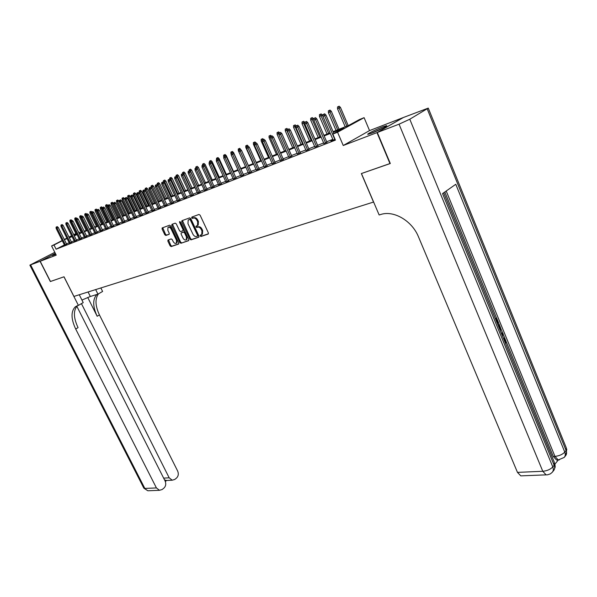 <?xml version="1.0" encoding="UTF-8"?>
<svg xmlns="http://www.w3.org/2000/svg" width="597" height="597" viewBox="0 0 597 597"><rect width="100%" height="100%" fill="white"/><g stroke="black" fill="none" stroke-linecap="round" stroke-linejoin="round"><path stroke-width="0.9" d="M200.189 235.972L200.973 236.487L208.137 234.069L208.36 232.86L200.107 215.196L198.973 214.457L191.861 217.062L191.712 217.912L192.503 218.427L193.413 218.092C194.794 217.815 195.995 218.599 197.017 220.45L197.704 221.912L197.488 225.524L196.01 226.173L195.958 226.957L196.749 227.479L197.667 227.151C199.047 226.89 200.249 227.673 201.264 229.517L201.95 230.979L201.741 234.546L200.234 235.196L200.189 235.972M200.831 234.964L201.689 236.076L208.428 233.793M192.376 216.868L193.219 218.024L194.137 217.696L193.413 218.092M196.614 225.935L197.465 227.069L198.383 226.748L197.667 227.151M55.476 253.658L52.424 255.501L55.76 254.225M371.655 133.183C378.259 130.691 388.789 125.355 386.483 125.676L382.699 126.87C376.11 129.37 365.774 134.601 367.976 134.332L371.655 133.183M168.041 240.009L167.869 241.151L170.115 245.86L171.175 246.576L178.585 244.069L178.772 242.919L170.697 225.912L169.615 225.188L162.138 227.95L162.093 229.047L164.817 234.755L165.884 235.472L169.152 234.285L169.197 233.196L167.839 230.352L167.973 227.412C169.1 226.83 170.175 227.405 171.197 229.144L176.511 240.322L176.376 243.21C175.249 243.8 174.167 243.225 173.145 241.487L172.257 239.628L171.19 238.912L167.914 240.076M64.394 244.919L56.096 249.203L53.984 245.009L51.596 245.957L62.2 240.539M390.274 163.444L361.357 173.563L373.521 202.062L73.931 296.433L64.021 276.792L50.476 281.493L40.193 261.262L56.222 255.143L51.596 245.957M389.998 163.623L376.983 132.616L403.094 117.616L369.543 130.594L364.103 117.669L337.559 132.221L332.827 134.094L343.797 128.094L333.35 132.265M369.543 130.594L343.245 145.504L376.983 132.616M343.245 145.504L337.559 132.221M56.096 249.203L335.417 140.116L332.827 134.094M189.883 239.136L190.988 239.867L198.756 237.24L198.973 236.046L190.779 218.599L189.659 217.868L181.936 220.689L181.742 221.89L189.883 239.136L190.6 238.733L191.697 239.464L199.04 236.972M188.548 240.695L180.966 243.263L179.884 242.539L171.802 225.509L171.981 224.33L175.19 223.151L176.279 223.875L179.578 230.838L180.667 231.569L182.958 230.726L183.018 229.621L179.57 222.338L179.615 221.554L180.473 222.009L188.749 239.524L188.689 240.613M54.805 252.337L29.88 265.143L40.059 261.314L55.334 253.382L40.193 261.262M333.044 139.87L330.939 140.989L335.096 139.37M323.873 143.467L326.902 142.28M314.865 146.996L317.865 145.817M306.03 150.459L309 149.295M297.351 153.854L300.291 152.705M288.836 157.19L291.746 156.048M280.471 160.466L283.351 159.339M272.247 163.69L275.105 162.571M264.262 167.093L267.008 165.742M256.247 169.958L259.053 168.861M248.456 173.018L251.233 171.921M240.792 176.018L243.546 174.936M233.27 178.973L235.994 177.891M225.867 181.876L228.569 180.801M218.592 184.727L221.263 183.66M211.435 187.533L214.084 186.473M204.39 190.294L207.017 189.242M197.473 193.01L200.07 191.965M190.659 195.682L193.241 194.637M183.958 198.308L186.51 197.279M177.361 200.89L179.898 199.868M170.869 203.443L173.384 202.42M164.481 205.943L166.973 204.928M158.19 208.413L160.66 207.405M151.996 210.838L154.451 209.838M145.899 213.226L148.332 212.233M139.899 215.584L142.302 214.592M133.982 217.898L136.37 216.92M128.161 220.181L130.527 219.203M122.422 222.435L124.773 221.465M116.766 224.651L119.094 223.688M111.199 226.83L113.505 225.875M105.706 228.987L107.997 228.032M100.296 231.106L102.572 230.158M94.96 233.196L97.221 232.255M89.707 235.255L91.945 234.322M84.52 237.285L86.744 236.36M79.408 239.293L81.617 238.367M74.371 241.27L76.565 240.345M69.401 243.21L71.58 242.3M332.82 139.347L326.671 141.758M323.649 142.944L317.641 145.302M314.641 146.481L308.776 148.78M305.806 149.944L300.075 152.198M297.134 153.354L291.523 155.548M288.612 156.69L283.135 158.847M280.247 159.974L274.889 162.078M272.031 163.197L266.792 165.257M263.964 166.369L258.837 168.376M256.031 169.481L251.016 171.443M248.24 172.533L243.33 174.458M240.576 175.54L235.778 177.421M233.046 178.496L228.352 180.339M225.651 181.398L221.054 183.204M218.368 184.257L213.875 186.018M211.211 187.062L206.808 188.786M204.174 189.824L199.868 191.518M197.249 192.54L193.032 194.197M190.443 195.212L186.309 196.838M183.742 197.846L179.69 199.428M177.145 200.428L173.182 201.987M170.652 202.98L166.772 204.502M164.265 205.487L160.459 206.98M157.974 207.95L154.25 209.413M151.78 210.383L148.131 211.816M145.683 212.771L142.108 214.181M139.683 215.129L136.176 216.502M133.765 217.45L130.333 218.8M127.945 219.733L124.572 221.054M122.206 221.987L118.9 223.285M116.549 224.203L113.311 225.472M110.982 226.39L107.803 227.636M105.49 228.547L102.378 229.763M100.08 230.666L97.027 231.867M94.744 232.763L91.751 233.934M89.49 234.822L86.558 235.972M84.304 236.86L81.431 237.987M79.2 238.86L76.371 239.972M74.162 240.837L71.386 241.927M69.192 242.785L66.476 243.852M64.506 245.136L66.663 244.225M181.876 232.569L184.167 231.74L183.451 232.143L184.548 232.867L186.436 236.852L186.286 239.778C185.122 240.39 184.025 239.807 182.98 238.039L181.107 234.076L181.16 232.979L183.451 232.143M78.632 232.345L79.214 232.106L78.655 232.397M79.685 233.046L79.214 232.106M333.089 131.646L348.827 125.348L359.394 119.564L364.103 117.669M64.282 239.472L66.871 238.151M68.968 237.076L71.618 235.733M73.73 234.651L75.879 233.546M62.304 240.755L53.984 245.009M330.298 133.489L324.164 135.937M321.141 137.146L315.141 139.541M312.149 140.735L306.283 143.079M303.321 144.265L297.597 146.549M294.657 147.72L289.06 149.959M286.15 151.123L280.68 153.302M277.799 154.459L272.448 156.593M269.598 157.735L264.359 159.824M261.538 160.951L256.419 162.996M253.613 164.115L248.613 166.115M245.837 167.22L240.934 169.175M238.188 170.279L233.397 172.19M230.673 173.279L225.979 175.152M223.278 176.227L218.696 178.063M216.017 179.13L211.525 180.928M208.868 181.988L204.472 183.742M201.846 184.794L197.54 186.51M194.928 187.555L190.719 189.234M188.13 190.271L184.003 191.921M181.443 192.943L177.399 194.555M174.854 195.57L170.899 197.152M168.376 198.159L164.503 199.711M161.996 200.704L158.198 202.226M155.72 203.211L151.996 204.704M149.541 205.681L145.892 207.137M143.452 208.114L139.877 209.54M137.459 210.51L133.959 211.905M131.556 212.868L128.124 214.233M125.743 215.189L122.378 216.532M120.012 217.48L116.721 218.793M114.37 219.733L111.139 221.017M108.811 221.95L105.639 223.218M103.333 224.136L100.221 225.382M97.93 226.293L94.886 227.509M92.61 228.42L89.625 229.614M87.363 230.517L84.431 231.688M82.192 232.584L79.319 233.733M77.088 234.621L74.274 235.748M72.065 236.628L69.297 237.733M67.103 238.606L64.394 239.695M71.722 235.942L69.125 237.27L71.841 236.181M74.05 235.3L76.864 234.173M79.095 233.278L81.968 232.129M84.207 231.233L87.14 230.061L80.714 217.077L79.811 217.457L86.222 230.427M89.393 229.158L92.386 227.964M94.662 227.054L97.707 225.83M99.998 224.912L103.102 223.674M105.415 222.748L108.579 221.48M110.908 220.547L114.139 219.256M116.49 218.315L119.781 216.995M122.146 216.054L125.512 214.704M127.892 213.756L131.325 212.383M133.721 211.42L137.22 210.017M139.646 209.047L143.213 207.622M145.653 206.644L149.302 205.189M151.765 204.204L155.481 202.711M157.959 201.719L161.757 200.204M164.257 199.197L168.138 197.652M170.66 196.637L174.615 195.055M177.152 194.04L181.197 192.421M183.757 191.398L187.883 189.749M190.473 188.712L194.682 187.025M197.294 185.98L201.592 184.257M204.226 183.204L208.622 181.451M211.278 180.384L215.763 178.593M218.442 177.518L223.032 175.682M225.733 174.6L230.42 172.727M233.143 171.637L237.934 169.72M240.681 168.615L245.583 166.66M248.352 165.548L253.359 163.548M256.158 162.429L261.277 160.377M264.105 159.25L269.337 157.153M272.187 156.011L277.538 153.869M280.418 152.72L285.888 150.526M288.799 149.362L294.396 147.123M297.328 145.952L303.06 143.661M306.022 142.474L311.88 140.131M314.873 138.929L320.873 136.534M323.895 135.325L330.029 132.862L322.358 115.072L321.067 115.743L328.671 133.407M75.983 233.763L73.834 234.86M201.987 234.405L202.45 234.136L202.667 230.569L201.95 230.979M198.383 226.748C199.764 226.479 200.965 227.27 201.98 229.114L202.667 230.569M194.137 217.696C195.517 217.412 196.719 218.196 197.734 220.047L198.42 221.509L198.204 225.121L197.719 225.397M182.406 220.517L190.6 238.733M197.398 236.136L197.54 235.308L190.353 220.002L189.57 219.495L188.182 220.092L187.973 223.696L192.876 234.106C193.876 235.927 195.062 236.718 196.435 236.464L197.398 236.136M198.211 235.666L197.495 236.076L198.211 235.666L198.256 234.897L197.54 235.308M188.943 219.659L190.294 219.092L191.07 219.606L198.256 234.897M188.824 240.434L180.966 243.263M172.451 224.151L180.593 242.136L181.675 242.86M183.675 230.323L182.958 230.726L183.675 230.323L183.727 229.218L180.294 221.942L179.57 222.338M186.63 239.584L187.145 236.449L186.436 236.852M184.167 231.74L185.264 232.464L187.145 236.449M176.734 243.009L177.219 239.919L176.511 240.322M168.354 227.203L168.69 227.024C169.817 226.435 170.891 227.009 171.914 228.748L177.219 239.919M162.735 227.703L165.526 234.36L166.593 235.076L169.272 234.128M168.496 239.845L170.824 245.457L171.884 246.173L178.854 243.815M339.163 106.199L337.529 106.96L339.163 106.199L340.469 107.43L337.529 108.803L345.193 126.795M338.447 106.572L346.864 126.131M340.469 107.43L348.2 125.594M337.529 108.803L337.529 106.96M333.887 133.519L325.94 115.005L324.611 115.699L334.827 139.474M323.865 114.139L322.947 114.527L323.865 114.139L324.611 115.699L322.947 116.393L333.156 140.123M325.94 115.005L324.611 113.758M322.947 114.527L322.947 116.393M371.446 133.265L383.461 127.855M384.319 127.392L370.536 133.601M504.681 341.409L504.099 339.999M495.279 318.514L496.577 317.955L498.57 322.805L497.286 323.343M555.001 464.048L558.299 459.966M557.986 459.884L556.576 460.041L553.285 456.481L554.949 456.384L446.213 191.018M444.81 192.003L496.48 317.977M498.488 322.88L499.077 324.32M500.637 328.126L502.614 332.939M503.114 334.148L505.122 339.051M506.137 341.521L553.285 456.481M497.883 324.85L499.182 324.298L500.584 327.902L500.331 330.805M377.289 132.497L390.304 163.511L361.454 173.533L379.147 214.972L380.811 214.472C393.736 210.129 412.094 220.815 418.497 236.875L517.465 472.376L542.785 471.287L399.05 124.183L377.289 132.497L403.4 117.497L428.265 108.102L409.781 119.228L552.8 466.951L554.15 465.272L442.541 193.592L455.78 184.286L564.784 452.116L566.09 450.504L427.28 109.057M399.05 124.183L409.781 119.228M522.024 475.824L520.785 475.869L517.465 472.376M498.159 323.193L496.562 319.313L495.876 319.955M495.48 318.985L496.577 317.955M498.085 325.335L499.182 324.298M499.928 329.835L500.129 328.246L499.167 325.656L498.48 326.305M500.129 328.246L499.331 328.38M499.734 327.044L498.868 327.193M501.286 333.141L502.719 332.925L503.167 334.014L502.42 335.895M502.055 335.007L502.532 333.865L501.652 334.029M505.316 342.962L505.338 340.544L504.465 340.686M505.338 340.544L504.166 339.275M503.413 338.32L503.98 338.268L505.763 340.193L505.681 343.842M50.469 281.471L63.969 276.807L78.394 305.388L75.155 306.933C70.827 311.604 71.006 318.97 75.7 329.044L156.421 487.928L159.444 490.301L162.145 489.525L163.854 488.167C165.824 486.227 166.242 483.854 165.115 481.04L76.819 306.261M81.931 300.052L90.334 296.485L97.938 294.142L102.602 291.455L100.856 287.948M79.267 294.746L83.222 302.612L78.394 305.388M40.059 261.314L50.342 281.538M95.669 289.582L97.938 294.142M81.446 303.634L169.19 477.816L172.227 480.197L174.794 479.443L176.466 478.107C178.384 476.212 178.787 473.876 177.682 471.1L99.438 314.917C95.199 305.791 94.893 298.754 98.512 293.814M96.893 294.463C92.572 299.194 92.669 306.462 97.169 316.268L87.722 297.433M77.394 305.694C73.215 310.425 73.431 317.738 78.05 327.641L75.7 329.044M164.668 479.943L166.556 480.495M330.029 110.072L328.41 110.826L330.029 110.072L331.328 111.288L328.41 112.646L336.044 130.459M329.313 110.438L337.678 129.803M331.328 111.288L339.021 129.265M328.41 112.646L328.41 110.826M320.35 114.236L319.462 114.617L320.35 114.236L321.067 115.743L319.47 116.415L327.066 134.049M319.47 116.415L319.462 114.617M321.067 113.863L322.358 115.072M312.268 117.594L310.679 118.333L312.268 117.594L313.544 118.788L310.686 120.116L318.246 137.579M311.544 117.967L319.82 136.952M313.544 118.788L313.821 119.422M310.686 120.116L310.679 118.333M304.858 122.452L302.06 123.751L309.589 141.049M302.903 121.624L302.052 121.989L302.903 121.624L311.134 140.429M302.06 123.751L302.052 121.989M303.627 121.251L304.858 122.4M327.007 142.534L316.783 118.855L315.455 119.542L325.619 143.079M314.723 118.005L313.813 118.385L314.723 118.005L315.455 119.542L313.821 120.228L323.977 143.713M316.783 118.855L315.462 117.616M313.813 118.385L313.821 120.228M317.97 146.071L307.798 122.631L306.47 123.318L316.582 146.608M305.746 121.788L304.858 122.161L305.746 121.788L306.47 123.318L304.866 123.989L314.977 147.243M307.798 122.631L306.485 121.407M304.858 122.161L304.866 123.989M309.104 149.541L298.978 126.333L297.649 127.027L307.716 150.086M296.933 125.504L296.06 125.877L296.933 125.504L297.649 127.027L296.075 127.683L306.134 150.698M298.978 126.333L297.679 125.124M296.06 125.877L296.075 127.683M300.403 152.944L290.321 129.974L288.993 130.661L299.007 153.489M288.291 129.161L287.433 129.519L288.291 129.161L288.993 130.661L287.448 131.31L297.463 154.101M290.321 129.974L289.03 128.773M287.433 129.519L287.448 131.31M296.067 126.191L293.59 127.325L301.082 144.452M294.418 125.221L293.575 125.571L294.418 125.221L302.604 143.84M293.59 127.325L293.575 125.571M295.134 124.848L296.179 125.818M291.851 156.295L281.829 133.541L280.493 134.235L290.463 156.839M279.799 132.743L278.956 133.094L279.799 132.743L280.493 134.235L278.978 134.87L288.941 157.429M281.829 133.541L280.538 132.362M278.956 133.094L278.978 134.87M287.433 129.855L285.276 130.833L292.731 147.795M286.082 128.751L285.254 129.101L286.082 128.751L294.224 147.198M285.276 130.833L285.254 129.101M286.799 128.377L287.814 129.318M283.456 159.578L273.478 137.049L272.142 137.743L282.068 160.123M271.463 136.258L270.635 136.609L271.463 136.258L272.142 137.743L270.657 138.362L280.575 160.705M273.478 137.049L272.202 135.877M270.635 136.609L270.657 138.362M278.963 133.452L277.098 134.28L284.523 151.078M277.889 132.221L277.083 132.564L277.889 132.221L278.978 134.594M277.098 134.28L277.083 132.564M278.612 131.847L279.605 132.765M275.21 162.802L265.284 140.496L263.949 141.183L273.822 163.347M263.277 139.713L262.464 140.056L263.277 139.713L263.949 141.183L262.493 141.795L272.359 163.921M265.284 140.496L264.016 139.332M262.464 140.056L262.493 141.795M270.642 136.989L269.068 137.661L276.456 154.302M269.844 135.623L269.046 135.967L269.844 135.623L270.65 137.37M269.068 137.661L269.046 135.967M270.568 135.258L271.545 136.153M267.113 165.973L257.232 143.877L255.897 144.564L265.725 166.518M255.232 143.108L254.434 143.444L255.232 143.108L255.897 144.564L254.464 145.168L264.284 167.085M257.232 143.877L255.971 142.728M254.434 143.444L254.464 145.168M262.471 140.444L261.18 140.989L268.531 157.474M261.941 138.974L261.158 139.302L261.941 138.974L262.464 140.123M261.18 140.989L261.158 139.302M262.658 138.608L263.628 139.497M259.158 169.093L249.322 147.205L247.986 147.892L257.77 169.638M247.33 146.444L246.546 146.772L247.33 146.444L247.986 147.892L246.583 148.481L256.352 170.19M249.322 147.205L248.076 146.064M246.546 146.772L246.583 148.481M254.441 143.832L253.427 144.258L260.747 160.593M254.165 142.265L253.397 142.593L254.165 142.265L254.658 143.332M253.427 144.258L253.397 142.593M254.882 141.899L255.852 142.78M251.337 172.152L241.554 150.474L240.218 151.153L249.949 172.697M239.569 149.72L238.8 150.041L239.569 149.72L240.218 151.153L238.837 151.735L248.553 173.242M241.554 150.474L240.307 149.34M238.8 150.041L238.837 151.735M246.554 147.153L245.8 147.474L253.083 163.653M247.248 145.138L245.77 145.825L247.248 145.138L248.591 146.534M245.8 147.474L245.77 145.825M246.531 145.504L247.001 146.541M243.651 175.152L233.912 153.683L232.584 154.362L242.263 175.705M231.942 152.936L232.681 152.563L231.188 153.257L231.942 152.936L232.584 154.362L231.218 154.936L240.897 176.242M233.912 153.683L232.681 152.563M231.188 153.257L231.218 154.936M238.807 150.422L238.307 150.631L245.554 166.667M239.733 148.317L238.27 148.996L239.733 148.317L241.322 150.265M238.307 150.631L238.27 148.996M239.016 148.683L239.479 149.698M236.091 178.107L226.405 156.839L225.076 157.518L234.711 178.66M224.442 156.101L225.181 155.727L223.703 156.414L224.442 156.101L225.076 157.518L223.741 158.078L233.367 179.19M226.405 156.839L225.181 155.727M223.703 156.414L223.741 158.078M231.196 153.63L231.211 154.339M232.352 151.444L230.905 152.116L232.352 151.444L233.546 152.526L240.815 168.563M233.546 152.526L232.964 152.825M230.935 153.742L230.905 152.116M231.636 151.81L232.084 152.81M228.666 181.01L219.024 159.936L217.696 160.615L227.285 181.563M217.069 159.212L217.808 158.839L216.345 159.526L217.069 159.212L217.696 160.615L216.383 161.168L225.964 182.085M219.024 159.936L217.808 158.839M216.345 159.526L216.383 161.168M225.091 154.519L223.651 155.19L225.091 154.519L226.27 155.593L233.509 171.488M226.27 155.593L225.479 155.996M223.688 156.795L223.651 155.19M224.375 154.884L224.815 155.884M221.36 183.869L211.771 162.988L210.442 163.66L219.987 184.421M209.823 162.272L210.562 161.899L209.107 162.578L209.823 162.272L210.442 163.66L209.151 164.205L218.681 184.936M211.771 162.988L210.562 161.899M209.107 162.578L209.151 164.205M217.942 157.548L216.524 158.205L217.942 157.548L219.121 158.608L226.323 174.361M219.121 158.608L218.121 159.123M216.554 159.414L216.524 158.205M217.226 157.906L217.674 158.899M214.174 186.674L204.637 165.988L203.308 166.66L212.808 187.234M202.704 165.279L203.435 164.906L201.995 165.578L202.704 165.279L203.308 166.66L202.04 167.197L211.525 187.734M204.637 165.988L203.435 164.906M201.995 165.578L202.04 167.197M210.92 160.518L209.51 161.183L210.92 160.518L212.084 161.578L219.256 177.19M212.084 161.578L210.883 162.19M209.54 162.354L209.51 161.183M210.204 160.884L210.719 162.033M207.114 189.443L197.622 168.936L196.294 169.608L205.741 189.995M195.697 168.235L196.428 167.869L195.003 168.533L195.697 168.235L196.294 169.608L195.047 170.13L204.487 190.488M197.622 168.936L196.428 167.869M195.003 168.533L195.047 170.13M204.002 163.451L202.607 164.1L204.002 163.451L205.167 164.496L204.01 165.421M203.293 163.809L203.764 165.197M205.167 164.496L212.301 179.973M202.637 165.25L202.607 164.1M200.159 192.159L190.719 171.832L189.398 172.503L198.801 192.719M188.801 171.145L189.533 170.772L188.115 171.436L188.801 171.145L189.398 172.503L188.167 173.026L197.562 193.204M190.719 171.832L189.533 170.772M188.115 171.436L188.167 173.026M197.204 166.332L195.816 166.973L197.204 166.332L198.361 167.369L197.077 168.018L197.413 168.75M196.488 166.69L196.749 168.153M198.361 167.369L205.458 182.712M195.853 168.108L195.816 166.973M193.324 194.831L183.928 174.69L182.607 175.354L191.965 195.391M182.018 174.011L182.757 173.637L181.346 174.294L182.018 174.011L182.607 175.354L181.398 175.861L190.749 195.868M183.928 174.69L182.757 173.637M181.346 174.294L181.398 175.861M190.51 169.167L189.137 169.809L190.51 169.167L191.659 170.197L190.376 170.839L197.391 185.943M189.801 169.526L190.376 170.839L189.853 171.063M191.659 170.197L198.726 185.406M189.167 170.929L189.137 169.809M186.6 197.458L177.249 177.496L175.936 178.16L185.242 198.025M175.354 176.824L176.085 176.451L174.69 177.1L175.354 176.824L175.936 178.16L174.742 178.66L184.04 198.495M177.249 177.496L176.085 176.451M174.69 177.1L174.742 178.66M183.921 171.958L182.563 172.593L183.921 171.958L185.063 172.973L183.786 173.623L190.764 188.592M183.212 172.317L183.786 173.623L183.07 173.921M185.063 172.973L192.092 188.062M182.592 173.705L182.563 172.593M179.981 200.047L170.675 180.257L169.361 180.921L178.63 200.614M168.787 179.593L169.518 179.227L168.138 179.869L168.787 179.593L169.361 180.921L168.19 181.413L177.443 201.077M170.675 180.257L169.518 179.227M168.138 179.869L168.19 181.413M177.436 174.705L176.085 175.331L177.436 174.705L178.57 175.712L177.294 176.361L184.242 191.204M176.727 175.063L177.294 176.361L176.399 176.734M178.57 175.712L185.57 190.674M176.122 176.488L176.085 175.331M173.466 202.599L164.212 182.973L162.899 183.637L172.115 203.159M162.332 182.316L163.056 181.951L161.69 182.592L162.332 182.316L162.899 183.637L161.742 184.122L170.951 203.614M164.212 182.973L163.056 181.951M161.69 182.592L161.742 184.122M171.055 177.406L169.712 178.033L171.055 177.406L172.182 178.406L170.906 179.055L177.824 193.771M170.346 177.764L170.906 179.055L169.832 179.503M172.182 178.406L179.145 193.241M169.764 179.443L169.712 178.033M167.056 205.107L157.847 185.652L156.533 186.309L165.705 205.674M155.974 185.003L156.698 184.637L155.339 185.271L155.974 185.003L156.533 186.309L155.399 186.786L164.563 206.114M157.847 185.652L156.698 184.637M155.339 185.271L155.399 186.786M164.772 180.07L163.436 180.69L164.772 180.07L165.884 181.063L163.623 182.458M164.063 180.428L171.496 196.301M165.884 181.063L172.817 195.771M163.496 182.175L163.436 180.69M160.742 207.577L151.578 188.286L150.272 188.943L159.399 208.137M149.713 187.645L150.444 187.279L149.093 187.906L149.713 187.645L150.272 188.943L149.153 189.413L158.272 208.577M151.578 188.286L150.444 187.279M149.093 187.906L149.153 189.413M158.578 182.689L157.265 183.309L158.578 182.689L159.69 183.675L157.317 184.779L157.645 185.473M157.877 183.048L165.272 198.794M159.69 183.675L166.593 198.264M157.317 184.779L157.265 183.309M154.526 210.002L145.407 190.876L144.101 191.533L153.19 210.569M143.556 190.242L144.28 189.883L142.944 190.503L143.556 190.242L144.101 191.533L143.004 191.995L152.078 211.002M145.407 190.876L144.28 189.883M142.944 190.503L143.004 191.995M152.489 185.271L151.175 185.883L152.489 185.271L153.593 186.249L151.235 187.346L158.048 201.689M151.78 185.622L159.138 201.249M153.593 186.249L160.459 200.719M151.235 187.346L151.175 185.883M146.481 187.816L145.183 188.421L146.481 187.816L147.578 188.786L145.243 189.876L152.026 204.099M145.78 188.167L153.101 203.667M147.578 188.786L154.414 203.137M145.243 189.876L145.183 188.421M140.571 190.316L139.28 190.921L140.571 190.316L141.661 191.279L139.34 192.361L146.093 206.472M139.87 190.674L147.153 206.047M141.661 191.279L148.466 205.517M139.34 192.361L139.28 190.921M148.407 212.398L139.332 193.428L138.034 194.085L147.071 212.965M137.489 192.801L138.213 192.443L136.885 193.055L137.489 192.801L138.034 194.085L136.952 194.54L145.981 213.39M139.332 193.428L138.213 192.443M136.885 193.055L136.952 194.54M142.385 214.756L133.355 195.943L132.056 196.6L141.049 215.323M131.519 195.323L132.235 194.965L130.922 195.577L131.519 195.323L132.056 196.6L130.989 197.047L139.974 215.741M133.355 195.943L132.235 194.965M130.922 195.577L130.989 197.047M136.452 217.077L127.46 198.42L126.168 199.07L135.116 217.644M125.631 197.808L126.355 197.443L125.049 198.055L125.631 197.808L126.168 199.07L125.116 199.51L134.064 218.062M127.46 198.42L126.355 197.443M125.049 198.055L125.116 199.51M134.743 192.786L133.467 193.383L134.743 192.786L135.825 193.741L133.527 194.809L140.243 208.808M134.049 193.137L141.295 208.39M135.825 193.741L142.601 207.868M133.527 194.809L133.467 193.383M130.601 219.36L121.661 200.861L120.37 201.51L129.273 219.927M119.84 200.256L120.557 199.891L119.266 200.495L119.84 200.256L120.37 201.51L119.333 201.943L128.236 220.338M121.661 200.861L120.557 199.891M119.266 200.495L119.333 201.943M129.004 195.219L127.736 195.809L129.004 195.219L130.086 196.167L127.803 197.226L134.489 211.114M128.31 195.57L135.519 210.704M130.086 196.167L136.825 210.181M127.803 197.226L127.736 195.809M124.84 221.614L115.945 203.256L114.654 203.905L123.519 222.181M114.131 202.659L114.855 202.301L113.572 202.898L114.131 202.659L114.654 203.905L113.639 204.338L122.497 222.584M115.945 203.256L114.855 202.301M113.572 202.898L113.639 204.338M123.355 197.614L122.094 198.197L123.355 197.614L124.422 198.555L122.154 199.607L128.81 213.383M122.654 197.965L129.825 212.98M124.422 198.555L131.131 212.457M122.154 199.607L122.094 198.197M119.169 223.838L110.318 205.622L109.027 206.271L117.848 224.405M108.512 205.032L109.229 204.674L107.953 205.271L108.512 205.032L109.027 206.271L108.02 206.696L116.84 224.8M110.318 205.622L109.229 204.674M107.953 205.271L108.02 206.696M117.781 199.973L116.527 200.555L117.781 199.973L118.84 200.905L116.594 201.95L123.221 215.621M117.079 200.323L124.221 215.226M118.84 200.905L119.333 201.913M116.594 201.95L116.527 200.555M113.579 226.024L104.766 207.957L103.482 208.599L112.266 226.591M102.975 207.375L103.684 207.017L102.423 207.607L102.975 207.375L103.482 208.599L102.49 209.017L111.266 226.979M104.766 207.957L103.684 207.017M102.423 207.607L102.49 209.017M112.288 202.301L111.049 202.876L112.288 202.301L113.34 203.226L111.109 204.264L117.706 217.83M111.594 202.644L118.691 217.435M113.34 203.226L113.609 203.771M111.109 204.264L111.049 202.876M108.072 228.181L99.303 210.256L98.02 210.898L106.759 228.748M97.512 209.674L98.229 209.323L96.975 209.905L97.512 209.674L98.02 210.898L97.042 211.308L105.773 229.129M99.303 210.256L98.229 209.323M96.975 209.905L97.042 211.308M106.87 204.592L105.647 205.167L106.87 204.592L107.923 205.51L105.706 206.54L112.273 220.002M106.176 204.935L113.243 219.614M105.706 206.54L105.647 205.167M102.639 230.3L93.916 212.517L92.632 213.159L101.333 230.867M92.139 211.942L92.848 211.592L91.602 212.174L92.139 211.942L92.632 213.159L91.677 213.562L100.363 231.248M93.916 212.517L92.848 211.592M91.602 212.174L91.677 213.562M102.438 207.838L100.386 208.786L106.915 222.144M100.848 207.196L101.535 206.853L100.318 207.42L100.848 207.196L107.87 221.763M100.386 208.786L100.318 207.42M101.535 206.853L102.423 207.629M97.289 232.397L88.602 214.748L87.326 215.39L95.983 232.964M86.834 214.181L87.543 213.83L86.311 214.405L86.834 214.181L87.326 215.39L86.378 215.786L95.027 233.337M88.602 214.748L87.543 213.83M86.311 214.405L86.378 215.786M96.983 210.151L95.132 211.002L101.632 224.263M95.587 209.428L96.274 209.084L95.065 209.644L95.587 209.428L102.58 223.882M95.132 211.002L95.065 209.644M96.274 209.084L97.132 209.823M92.013 234.457L83.371 216.95L82.095 217.584L90.714 235.024M81.61 216.39L82.319 216.039L81.095 216.607L81.61 216.39L82.095 217.584L81.162 217.98L89.774 235.397M83.371 216.95L82.319 216.039M81.095 216.607L81.162 217.98M91.617 212.428L89.953 213.181L96.423 226.345M90.401 211.622L91.087 211.278L89.886 211.838L90.401 211.622L97.356 225.972M89.953 213.181L89.886 211.838M91.087 211.278L91.931 212.01M86.811 236.494L78.214 219.114L76.946 219.748L85.513 237.061M76.461 218.562L77.162 218.211L75.946 218.778L76.461 218.562L76.946 219.748L76.02 220.136L84.587 237.427M78.214 219.114L77.162 218.211M75.946 218.778L76.02 220.136M86.326 214.674L84.849 215.338L91.289 228.397M85.289 213.786L85.975 213.442L84.781 214.002L85.289 213.786L92.207 228.032M84.849 215.338L84.781 214.002M85.975 213.442L86.796 214.159M81.685 238.501L73.125 221.256L71.856 221.883L80.394 239.069M71.379 220.703L72.08 220.353L70.879 220.92L71.379 220.703L71.856 221.883L70.953 222.271L79.476 239.427M73.125 221.256L72.08 220.353M70.879 220.92L70.953 222.271M81.11 216.883L80.714 217.077L80.244 215.92L80.931 215.584L80.244 215.92M79.811 217.457L79.744 216.136M80.931 215.584L81.737 216.286M76.625 240.479L68.11 223.36L66.849 223.994L75.341 241.046M66.371 222.823L67.073 222.472L65.879 223.032L66.371 222.823L66.849 223.994L65.954 224.368L74.438 241.397M68.11 223.36L67.073 222.472M65.879 223.032L65.954 224.368M75.961 219.069L74.849 219.554L81.229 232.427M75.267 218.032L75.953 217.689L74.774 218.241L75.267 218.032L75.998 219.703M74.849 219.554L74.774 218.241M75.953 217.689L76.752 218.383M71.64 242.427L63.163 225.442L61.901 226.069L70.356 242.994M61.439 224.905L62.133 224.554L60.946 225.114L61.439 224.905L61.901 226.069L61.021 226.442L69.468 243.345M63.163 225.442L62.133 224.554M60.946 225.114L61.021 226.442M70.894 221.218L69.953 221.621L76.304 234.397M70.364 220.106L71.043 219.771L69.879 220.315L70.364 220.106L70.901 221.397M69.953 221.621L69.879 220.315M71.043 219.771L71.841 220.457M66.722 244.352L58.29 227.494L57.028 228.114L65.446 244.919M56.566 226.957L57.267 226.614L56.081 227.166L56.566 226.957L57.028 228.114L56.163 228.479L64.566 245.263M58.29 227.494L57.267 226.614M56.081 227.166L56.163 228.479M201.689 236.076L200.973 236.487M193.219 218.024L192.503 218.427M197.465 227.069L196.749 227.479M201.98 229.114L201.264 229.517M198.42 221.509L197.704 221.912M197.734 220.047L197.017 220.45M182.466 221.487L181.742 221.89M191.697 239.464L190.988 239.867M191.07 219.606L190.353 220.002M190.294 219.092L189.57 219.495M189.339 219.442L188.615 219.838M180.593 242.136L179.884 242.539M172.518 225.114L171.802 225.509M183.727 229.218L183.018 229.621M185.264 232.464L184.548 232.867M182.01 232.494L181.294 232.897M171.914 228.748L171.197 229.144M166.593 235.076L165.884 235.472M165.526 234.36L164.817 234.755M162.802 228.651L162.093 229.047M171.884 246.173L171.175 246.576M170.824 245.457L170.115 245.86M168.578 240.755L167.869 241.151M556.576 460.041L558.232 459.951L564.187 457.444C565.396 456.041 565.598 454.265 564.784 452.116C562.464 454.504 559.188 455.921 554.949 456.384L558.232 459.951L559.314 459.921M428.362 108.333L566.284 447.847L566.09 450.504C566.904 452.645 566.702 454.421 565.486 455.824L564.538 457.003M520.785 475.869L547.598 474.802L550.374 473.861L552.225 472.324C553.441 470.921 553.635 469.13 552.8 466.951C550.404 469.421 547.061 470.861 542.785 471.287L546.098 474.861L547.218 474.846M443.675 192.794L554.367 462.451L554.15 465.272C554.986 467.451 554.792 469.235 553.576 470.645L552.576 471.884M97.169 316.268L99.438 314.917M30.641 264.911L144.825 488.421L156.421 487.928M163.638 478.122L169.19 477.816M149.049 490.719L147.832 490.764L143.758 487.965M88.072 291.978L90.334 296.485M202.45 234.136L201.741 234.546M198.204 225.121L197.488 225.524M186.995 239.375L186.286 239.778M177.085 242.807L176.376 243.21M565.926 455.257L566.777 449.011M554.009 470.085L555.203 467.011L554.882 463.668M77.192 305.761L75.155 306.933M165.869 480.525L172.227 480.197M29.88 265.143L143.87 488.189L147.832 490.764L159.444 490.301M165.324 481.518L166.638 480.481"/></g></svg>
